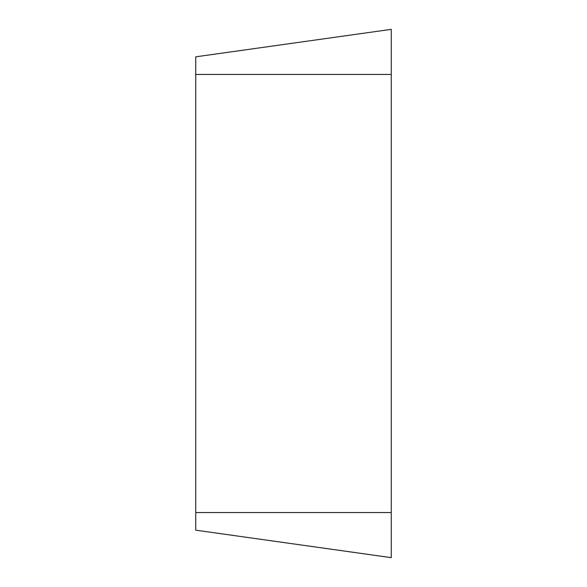 <?xml version="1.0" encoding="UTF-8"?>
<svg xmlns="http://www.w3.org/2000/svg" width="587" height="587" viewBox="0 0 587 587"><rect width="100%" height="100%" fill="white"/><g stroke="black" fill="none" stroke-linecap="round" stroke-linejoin="round"><path stroke-width="0.88" d="M391.265 557.65L391.265 29.35L195.735 56.829L195.735 530.171L391.265 557.65L195.735 530.171M391.265 29.35L195.735 56.829M391.265 74.468L195.735 74.468M391.265 512.532L195.735 512.532"/></g></svg>
